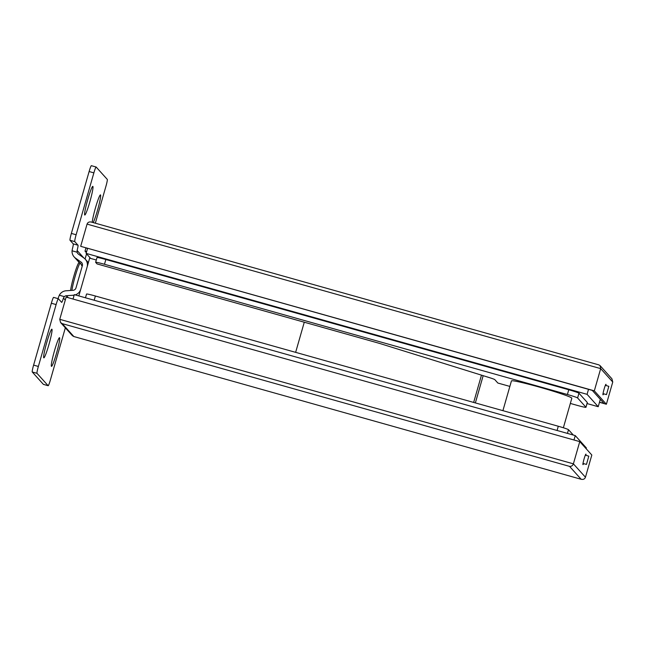 <?xml version="1.0" encoding="UTF-8"?>
<svg xmlns="http://www.w3.org/2000/svg" width="645" height="645" viewBox="0 0 645 645"><rect width="100%" height="100%" fill="white"/><g stroke="black" fill="none" stroke-linecap="round" stroke-linejoin="round"><path stroke-width="0.97" d="M563.367 427.764L571.833 398.239A31.412 1.75 -164 0 0 571.752 398.054A31.412 1.75 -164 0 0 540.776 387.508A31.412 1.75 -164 0 0 511.437 380.921L502.906 410.672M586.16 448.735L586.378 447.961L575.251 435.593L74.304 294.644L73.038 299.046M573.986 439.995L575.251 435.593M96.307 260.016L89.655 258.145L78.827 295.918M304.279 322.218L295.636 352.355M587.039 403.56L598.213 406.705L587.079 394.337L86.132 253.388L87.559 248.398M587.079 394.337L588.514 389.338M598.213 406.705L600.318 399.352M86.132 253.388L90.671 258.427M608.824 386.339L606.477 394.603L608.824 386.339M603.591 393.789A5.458 0.484 -74.3 0 1 602.994 394.821A5.458 0.484 -74.3 0 1 602.97 394.805A5.458 0.484 -74.3 0 1 604.051 389.29A5.458 0.484 -74.3 0 1 605.953 384.315A5.458 0.484 -74.3 0 1 605.978 384.331A5.458 0.484 -74.3 0 1 605.921 385.508M599.511 402.174L603.994 403.439L592.263 390.394L80.689 246.326L87.059 224.113L600.688 368.626L600.092 365.642L598.826 364.86L91.179 222.025L598.826 364.86M599.471 402.303L606.381 404.246L594.319 390.838L80.689 246.326M594.319 390.838L600.688 368.626L612.75 382.025L611.928 378.808L600.092 365.642M606.381 404.246L612.75 382.025M86.64 251.598L85.027 251.147L86.349 252.614M85.027 251.147L85.898 247.922M91.372 222.09C89.26 221.598 87.825 222.267 87.059 224.113M87.551 248.43L85.938 247.97M588.804 456.152L586.458 464.416L588.804 456.152L585.329 455.168M585.902 455.33A5.458 0.484 105.7 0 0 585.95 454.153A5.458 0.484 105.7 0 0 585.926 454.136A5.458 0.484 105.7 0 0 584.023 459.111A5.458 0.484 105.7 0 0 582.951 464.626A5.458 0.484 105.7 0 0 582.975 464.642A5.458 0.484 105.7 0 0 583.572 463.61M579.758 441.623L573.389 463.836L585.45 477.236L591.82 455.023L579.758 441.623L66.129 297.103L59.759 319.323L573.389 463.836C572.655 465.706 571.373 466.553 569.543 466.375L62.251 323.645L60.582 322.54L59.759 319.323M62.251 323.645L73.844 336.529L72.425 335.706L60.582 322.54M585.45 477.236C584.684 479.082 583.249 479.751 581.137 479.259L569.543 466.375M73.683 336.488L581.33 479.324L73.844 336.529M570.341 403.431L577.122 405.342A9.917 0.556 -164 0 0 585.966 407.301A9.917 0.556 -164 0 0 585.942 407.245L577.597 397.965A9.917 0.556 -164 0 0 567.39 394.514L104.482 264.273A9.917 0.556 -164 0 0 95.645 262.313A9.917 0.556 -164 0 0 95.67 262.37L97.056 263.918L376.938 342.664A9.917 0.556 16 0 1 381.364 343.97L489.031 377.502A9.917 0.556 16 0 1 494.812 379.647L497.859 383.041L509.864 386.411M95.645 262.313L97.008 257.548A9.917 0.556 16 0 1 105.853 259.508L104.482 264.273M567.39 394.514L568.753 389.757L105.853 259.508M568.753 389.757A9.917 0.556 16 0 1 578.96 393.2L577.597 397.965M585.942 407.245L587.305 402.48L578.96 393.2M587.305 402.48A9.917 0.556 16 0 1 587.329 402.544L585.966 407.301M85.471 297.788L86.543 294.047A9.917 0.556 16 0 1 95.387 296.007L94.17 300.231M557.078 430.481L558.288 426.248L95.387 296.007M558.288 426.248A9.917 0.556 16 0 1 568.495 429.699L567.439 433.392M573.3 435.044L568.495 429.699M51.939 329.24A14.883 1.322 -74.3 0 1 48.891 344.68A14.883 1.322 -74.3 0 1 43.747 357.798A14.883 1.322 -74.3 0 1 43.715 357.757A14.883 1.322 -74.3 0 1 46.577 343.164A14.883 1.322 -74.3 0 1 51.745 329.224A14.883 1.322 -74.3 0 1 51.939 329.24M59.59 337.746A14.883 1.322 -74.3 0 1 56.542 353.186A14.883 1.322 -74.3 0 1 51.398 366.304A14.883 1.322 -74.3 0 1 51.366 366.263A14.883 1.322 -74.3 0 1 54.228 351.67A14.883 1.322 -74.3 0 1 59.396 337.73A14.883 1.322 -74.3 0 1 59.59 337.746M92.888 186.421A14.883 1.322 -74.3 0 1 89.84 201.861A14.883 1.322 -74.3 0 1 84.705 214.987A14.883 1.322 -74.3 0 1 84.672 214.938A14.883 1.322 -74.3 0 1 87.526 200.345A14.883 1.322 -74.3 0 1 92.695 186.405A14.883 1.322 -74.3 0 1 92.888 186.421M92.235 222.323A14.883 1.322 -74.3 0 1 95.799 206.714A14.883 1.322 -74.3 0 1 100.354 194.911A14.883 1.322 -74.3 0 1 100.547 194.927A14.883 1.322 -74.3 0 1 98.371 207.182A14.883 1.322 -74.3 0 1 93.203 222.598M76.126 234.756L93.872 172.868L89.115 171.53L71.369 233.417L76.126 234.756A6.611 0.589 105.7 0 0 74.772 241.617L78.021 245.221A6.611 0.589 -74.3 0 1 77.102 250.486L77.086 252.203A3.306 3.29 -42 0 0 78.368 254.082L83.987 258.073A8.264 8.224 138 0 1 87.107 267.03L80.738 289.25A8.264 8.224 138 0 1 75.191 294.894M58.066 298.643A6.611 0.589 105.7 0 0 58.695 296.748L59.324 295.225A8.264 8.224 138 0 1 66.121 290.774L73.022 290.306A3.306 3.29 -42 0 0 75.981 287.912L82.358 265.692A3.306 3.29 -42 0 0 81.109 262.112L75.489 258.121A8.264 8.224 138 0 1 72.063 250.792L72.345 249.147A6.611 0.589 105.7 0 0 73.264 243.883L78.021 245.221M74.772 241.617L70.015 240.279L73.264 243.883M70.015 240.279A6.611 0.589 -74.3 0 1 71.369 233.417M89.115 171.53A6.611 0.589 -74.3 0 1 91.372 165.676A6.611 0.589 -74.3 0 1 91.405 165.692L96.129 167.015L107.288 179.407A6.611 0.589 105.7 0 1 105.933 186.268L95.347 223.194M81.48 265.071L82.028 265.684A8.264 8.224 -42 0 0 82.278 265.958M43.441 384.372A6.611 0.589 -74.3 0 1 43.409 384.38A6.611 0.589 -74.3 0 1 43.384 384.356L48.133 385.694A6.611 0.589 105.7 0 0 48.165 385.718A6.611 0.589 105.7 0 0 50.423 379.865L65.339 327.837M32.25 371.988A6.611 0.589 -74.3 0 1 33.605 365.118L38.361 366.457A6.611 0.589 105.7 0 0 37.007 373.326L32.25 371.988L43.384 384.356M74.159 295.144A8.264 8.224 138 0 1 73.328 295.241L66.435 295.708A3.306 3.29 -42 0 0 64.347 296.636L63.452 298.087A6.611 0.589 -74.3 0 1 61.67 302.368A6.611 0.589 -74.3 0 1 61.638 302.352L58.389 298.74A6.611 0.589 105.7 0 0 58.364 298.724A6.611 0.589 105.7 0 0 56.107 304.577L51.35 303.239L33.605 365.118M51.35 303.239A6.611 0.589 -74.3 0 1 53.608 297.385A6.611 0.589 -74.3 0 1 53.64 297.401M37.007 373.326L48.133 385.694M38.361 366.457L56.107 304.577M85.076 259L86.551 253.856M96.161 167.031A6.611 0.589 105.7 0 0 96.129 167.015A6.611 0.589 105.7 0 0 93.872 172.868M82.173 266.329L80.399 263.144A15.214 1.346 105.7 0 0 80.302 263.047A15.214 1.346 105.7 0 0 75.118 276.503A15.214 1.346 105.7 0 0 71.942 290.379M80.302 263.047L79.037 262.692A15.214 1.346 105.7 0 0 73.852 276.149A15.214 1.346 105.7 0 0 70.627 290.468M481.476 375.156L473.656 402.44M75.489 258.121L79.795 262.91M81.044 264.297L82.342 265.74M81.109 262.112L82.06 263.176M63.452 298.087L65.266 300.11M66.435 295.708L68.217 297.692M73.328 295.241L73.933 295.91M77.102 250.486L83.834 257.968M59.324 295.225L64.347 296.636M77.086 252.203L72.063 250.792M483.169 375.68L475.365 402.923M603.019 393.627L606.477 394.603M605.349 385.347L608.807 386.323M582.999 463.449L586.458 464.416M74.143 256.92L79.44 262.805M85.334 259.274L88.365 262.644M48.165 385.718L43.409 384.38M58.364 298.724L53.608 297.385"/></g></svg>

